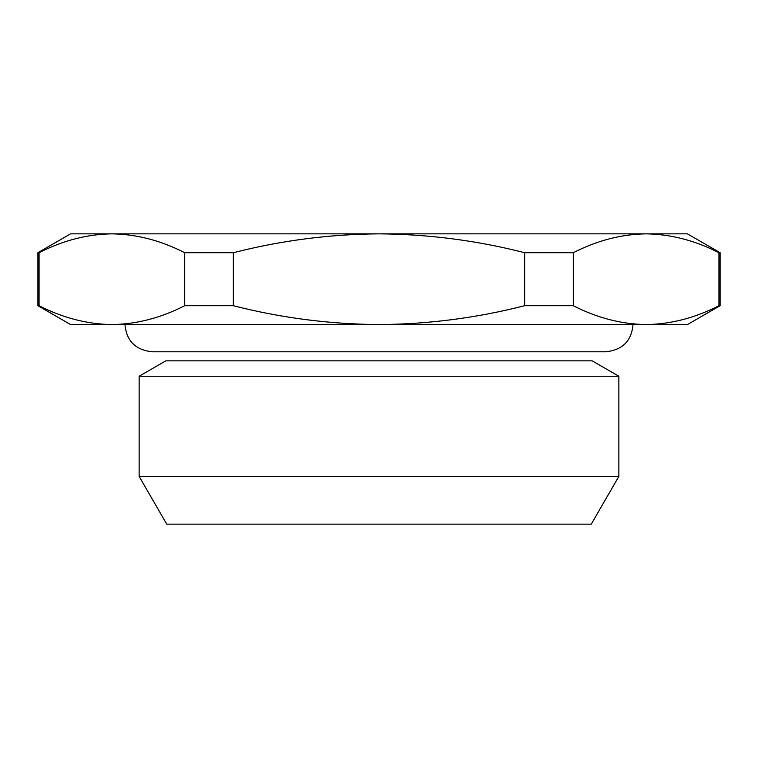 <?xml version="1.0" encoding="UTF-8"?>
<svg xmlns="http://www.w3.org/2000/svg" width="758" height="758" viewBox="0 0 758 758"><rect width="100%" height="100%" fill="white"/><g stroke="black" fill="none" stroke-linecap="round" stroke-linejoin="round"><path stroke-width="1.14" d="M718.944 252.708C695.048 240.494 670.773 234.203 646.119 233.852C621.456 234.203 597.181 240.494 573.294 252.708L524.65 252.708C476.867 240.494 428.317 234.203 379 233.852C329.683 234.203 281.133 240.494 233.35 252.708L184.706 252.708C160.819 240.494 136.544 234.203 111.881 233.852C87.227 234.203 62.952 240.494 39.056 252.708L37.9 252.708L70.56 233.852L687.44 233.852L720.1 252.708L720.1 305.711L718.944 305.711L718.944 252.708L720.1 252.708M591.278 524.148L166.722 524.148L139.14 476.384L618.86 476.384L591.278 524.148M139.14 376.252L165.812 360.855L592.188 360.855L618.86 376.252L139.14 376.252L139.14 476.384M573.294 252.708L573.294 305.711C597.181 317.934 621.456 324.216 646.119 324.566C670.773 324.216 695.048 317.934 718.944 305.711M524.65 252.708L524.65 305.711L573.294 305.711M233.35 252.708L233.35 305.711C281.133 317.934 329.683 324.216 379 324.566C428.317 324.216 476.867 317.934 524.65 305.711M184.706 252.708L184.706 305.711L233.35 305.711M39.056 252.708L39.056 305.711C62.952 317.934 87.227 324.216 111.881 324.566C136.544 324.216 160.819 317.934 184.706 305.711M37.9 252.708L37.9 305.711L39.056 305.711M37.9 305.711L70.56 324.566L687.44 324.566L720.1 305.711M124.985 324.566C126.453 340.929 135.53 350.006 152.206 351.788L605.794 351.788C622.47 350.006 631.547 340.929 633.015 324.566M618.86 376.252L618.86 476.384"/></g></svg>
